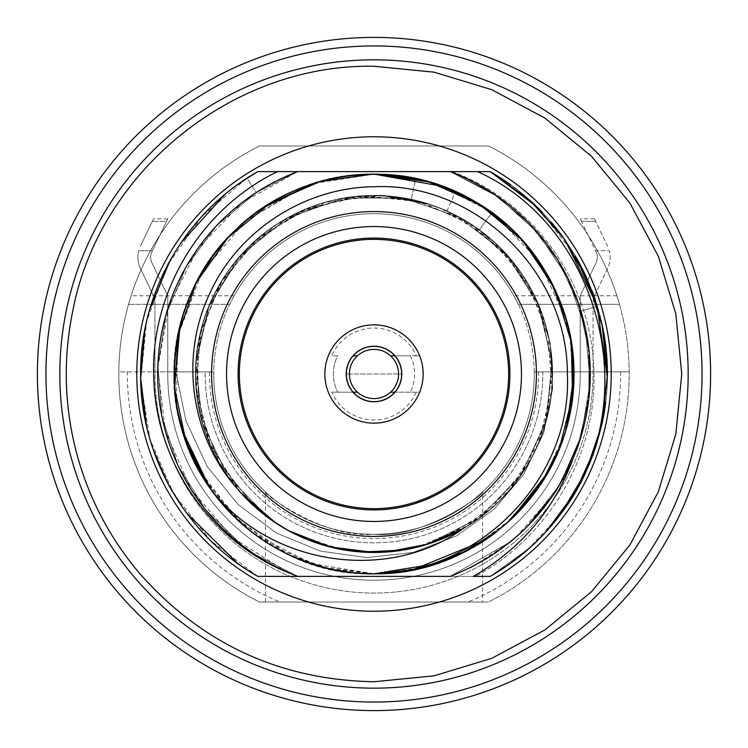<?xml version="1.0" encoding="UTF-8"?>
<svg xmlns="http://www.w3.org/2000/svg" width="748" height="748" viewBox="0 0 748 748"><rect width="100%" height="100%" fill="white"/><g stroke="black" fill="none" stroke-linecap="round" stroke-linejoin="round"><path stroke-width="0.56" stroke-dasharray="3.74 2.81" d="M374 702.054A328.054 328.054 0 0 1 45.946 374A328.054 328.054 0 0 1 374 45.946A328.054 328.054 0 0 1 702.054 374A328.054 328.054 0 0 1 374 702.054M616.894 295.778L513.904 295.778A160.287 160.287 0 0 0 213.713 374A160.287 160.287 0 0 0 374 534.287A160.287 160.287 0 0 1 213.732 371.859A160.287 160.287 0 0 0 374 534.287A160.287 160.287 0 0 0 534.268 371.859L629.162 371.859L534.268 371.859A160.287 160.287 0 0 0 518.355 304.333L619.475 304.333L616.894 295.778A255.171 255.171 0 0 0 488.519 145.963L259.481 145.963A255.171 255.171 0 0 0 259.481 602.037L488.519 602.037A255.171 255.171 0 0 0 488.519 145.963L259.481 145.963A255.171 255.171 0 0 0 131.106 295.778L128.525 304.333A255.171 255.171 0 0 0 118.838 371.859L205.176 371.859A168.833 168.833 0 0 0 374 542.833A168.833 168.833 0 0 0 542.824 371.859L534.268 371.859A160.287 160.287 0 0 1 374 534.287C427.239 539.074 489.36 489.557 482.563 491.922C489.36 489.557 427.239 539.074 374 534.287C320.761 539.074 258.64 489.557 265.437 491.922C258.64 489.557 320.761 539.074 374 534.287A160.287 160.287 0 0 0 534.287 374A160.287 160.287 0 0 0 234.096 295.778L131.106 295.778M374 710.6A336.6 336.6 0 0 1 37.4 374A336.6 336.6 0 0 1 374 37.4A336.6 336.6 0 0 1 710.6 374A336.6 336.6 0 0 1 374 710.6M59.84 374A314.16 314.16 0 0 0 374 688.16A314.16 314.16 0 0 0 688.16 374A314.16 314.16 0 0 0 374 59.84A314.16 314.16 0 0 0 59.84 374M136.781 374A237.219 237.219 0 0 1 374 136.781A237.219 237.219 0 0 1 611.219 374A237.219 237.219 0 0 1 374 611.219A237.219 237.219 0 0 1 136.781 374A237.219 237.219 0 0 0 374 611.219A237.219 237.219 0 0 0 611.219 374A237.219 237.219 0 0 0 374 136.781A237.219 237.219 0 0 0 136.781 374A237.219 237.219 0 0 0 374 611.219A237.219 237.219 0 0 0 611.219 374A237.219 237.219 0 0 0 374 136.781A237.219 237.219 0 0 0 136.781 374M473.381 576.39L490.202 576.39A233.376 233.376 0 0 0 560.691 514.044L528.621 548.808L490.202 576.39L257.798 576.39C186.308 536.204 139.876 456.009 140.624 374C139.876 291.991 186.308 211.796 257.798 171.61L297.741 171.61C216.471 201.053 158.389 283.23 157.763 369.662C154.911 456.046 209.683 540.505 289.663 573.155M562.608 511.445A233.376 233.376 0 0 0 575.969 490.931M595.904 446.276A233.376 233.376 0 0 0 602.252 422.639M605.73 401.676A233.376 233.376 0 0 0 607.348 377.618M602.252 325.371A233.376 233.376 0 0 0 595.904 301.725L602.177 325.025M591.733 290.009A233.376 233.376 0 0 0 587.115 278.882M575.969 257.069A233.376 233.376 0 0 0 562.608 236.555M551.061 221.969A233.376 233.376 0 0 0 542.104 212.123M529.827 200.268A233.376 233.376 0 0 0 510.772 184.906M286.746 571.893L232.852 537.868L191.217 489.622L165.458 431.334L157.8 368.063L168.917 305.315L197.846 248.523L242.062 202.624L297.741 171.61L257.798 171.61L490.202 171.61L538.223 208.178L575.249 255.835M237.228 563.094A233.376 233.376 0 0 1 218.173 547.732M202.11 531.856A233.376 233.376 0 0 1 186.897 513.493M185.392 511.445A233.376 233.376 0 0 1 172.031 490.931M162.475 472.586A233.376 233.376 0 0 1 153.518 450.492M152.096 446.276A233.376 233.376 0 0 1 145.748 422.639M145.748 325.371A233.376 233.376 0 0 1 160.885 278.882M166.009 268.149A233.376 233.376 0 0 1 167.43 265.409M172.031 257.069A233.376 233.376 0 0 1 185.392 236.555M218.173 200.268A233.376 233.376 0 0 1 237.228 184.906M607.357 376.618L602.14 423.162M595.95 446.117L587.096 469.146M576.082 490.735L562.374 511.763M510.482 563.309L490.202 576.39L528.986 548.48L490.202 576.39L450.259 576.39L510.678 541.617L450.259 576.39L470.539 567.536M510.772 563.094L490.202 576.39L510.772 563.094L490.202 576.39L450.259 576.39L470.464 567.573M452.091 171.61C530.8 200.38 588.685 278.106 593.454 362.864C599.99 447.454 553.585 534.091 475.513 576.39C553.585 534.091 599.99 447.454 593.454 362.864C588.685 278.106 530.8 200.38 452.091 171.61L490.202 171.61C561.701 211.796 608.133 292.01 607.376 374.019C608.115 456.046 561.655 536.232 490.202 576.39L450.259 576.39L490.202 576.39L450.259 576.39L470.324 567.639M297.741 576.39L257.798 576.39L297.741 576.39L257.798 576.39L297.741 576.39L253.712 553.744L297.741 576.39C211.282 545.283 151.816 454.288 158.024 362.63C161.437 278.677 218.781 200.296 297.741 171.61C218.781 200.296 161.437 278.677 158.024 362.63C151.816 454.288 211.282 545.283 297.741 576.39C211.282 545.283 151.816 454.288 158.024 362.63C161.437 278.677 218.781 200.296 297.741 171.61C218.781 200.296 161.437 278.677 158.024 362.63C151.816 454.288 211.282 545.283 297.741 576.39C211.282 545.283 151.816 454.288 158.024 362.63C161.437 278.677 218.781 200.296 297.741 171.61C218.781 200.296 161.437 278.677 158.024 362.63C151.816 454.288 211.282 545.283 297.741 576.39C211.282 545.283 151.816 454.288 158.024 362.63C161.437 278.677 218.781 200.296 297.741 171.61C218.781 200.296 161.437 278.677 158.024 362.63C151.816 454.288 211.282 545.283 297.741 576.39C211.282 545.283 151.816 454.288 158.024 362.63C161.437 278.677 218.781 200.296 297.741 171.61L277.536 171.61L297.741 171.61C218.781 200.296 161.437 278.677 158.024 362.63C151.816 454.288 211.282 545.283 297.741 576.39L257.798 576.39L237.817 563.525M181.184 426.463A199.819 199.819 0 0 1 176.64 405.285L174.424 383.855A199.819 199.819 0 0 1 174.415 364.239C164.887 469.847 262.613 578.335 374 573.819A199.819 199.819 0 0 1 211.263 489.949L220.81 502.301M197.033 466.799A199.819 199.819 0 0 1 188.01 447.052M395.608 572.65A199.819 199.819 0 0 0 417.15 569.106M437.804 563.366A199.819 199.819 0 0 0 458.075 555.278M458.272 555.184A199.819 199.819 0 0 0 477.448 544.965M494.933 533.072A199.819 199.819 0 0 0 511.931 518.588M539.392 486.135A199.819 199.819 0 0 0 551.014 466.705M551.304 466.154A199.819 199.819 0 0 0 566.535 427.463M566.685 426.921A199.819 199.819 0 0 0 571.397 405.033M571.519 404.229A199.819 199.819 0 0 0 573.529 363.182M571.762 345.37A199.819 199.819 0 0 0 569.116 330.906M566.535 320.546A199.819 199.819 0 0 0 559.317 299.256M558.513 297.302A199.819 199.819 0 0 0 539.392 261.865M538.869 261.089A199.819 199.819 0 0 0 525.666 243.895M511.417 228.925A199.819 199.819 0 0 0 494.073 214.274M255.554 507.481L218.846 462.161L198.706 407.436L197.285 349.138L214.741 293.487L249.206 246.447L296.993 213.021L353 196.789L411.26 199.482C478.215 212.974 534.1 268.373 548.181 335.207C565.647 408.502 530.285 490.146 464.91 527.564C406.519 563.029 327.895 560.177 272.235 520.589C209.721 478.552 180.362 394.551 203.073 322.725C221.96 257.069 281.687 205.868 349.456 197.248C423.91 185.785 502.432 227.626 534.427 295.843C565.039 356.899 555.839 435.037 511.856 487.313C469.108 540.57 394.215 564.74 328.391 546.526C255.274 528.35 199.015 459.412 195.836 384.154C191.17 316.002 229.842 247.476 290.589 216.247C356.665 180.044 444.751 192.591 498.103 245.774C547.732 292.711 565.75 369.297 542.263 433.447C518.214 504.835 444.957 555.334 369.68 552.398C301.379 551.528 236.209 507.434 210.001 444.349C179.286 375.571 198.912 288.784 256.255 239.912C307.054 194.256 384.855 182.503 446.883 211.114C509.547 238.285 552.632 304.137 552.445 372.429C554.221 447.753 502.591 520.225 430.839 543.16C366.333 565.656 290.037 546.451 243.867 496.111C191.507 441.937 180.343 353.664 217.546 288.158C249.72 227.906 318.826 190.301 386.903 196.013C462.105 200.352 530.164 257.677 547.209 331.065C564.403 397.16 539.084 471.661 485.162 513.596C432.232 556.755 353.935 564.759 293.375 533.202C225.662 500.15 185.037 420.993 197.65 346.726C207.308 279.098 259.444 220.164 325.361 202.306C397.543 180.698 481.076 211.357 522.141 274.507C560.878 330.784 562.505 409.437 526.143 467.266C487.724 532.071 405.528 566.161 332.523 547.564C265.914 532.445 211.385 475.728 198.931 408.558C183.251 334.88 220.557 254.096 286.849 218.276C346.053 184.242 424.602 188.992 479.29 229.917L491.894 212.666A199.819 199.819 0 0 0 491.894 212.656C456.673 187.346 417.375 174.518 374 174.181C476.841 171.741 570.397 260.36 573.529 363.182C582.608 473.606 484.76 576.914 374 573.819C271.159 576.259 177.603 487.64 174.471 384.818C165.392 274.394 263.24 171.086 374 174.181C271.169 171.741 177.603 260.36 174.471 363.182C165.392 473.606 263.24 576.914 374 573.819C454.569 574.885 532.146 521.749 560.299 446.266C593.529 364.613 563.908 263.492 491.894 212.666L493.83 214.096M483.591 206.916A199.819 199.819 0 0 0 464.396 195.789M457.907 192.647A199.819 199.819 0 0 0 436.654 184.251M257.798 576.39L210.403 540.43L173.639 493.661L149.89 439.123L140.708 380.349L146.683 321.163L167.43 265.409L201.595 216.705L246.971 178.23L256.274 192.573L297.648 171.61L256.274 192.573L246.971 178.23L257.798 171.61C186.308 211.796 139.876 292.001 140.624 374C139.876 456.009 186.308 536.204 257.798 576.39C186.308 536.204 139.876 456.009 140.624 374C139.876 292.001 186.308 211.796 257.798 171.61C186.308 211.796 139.876 292.001 140.624 374C139.876 456.009 186.308 536.204 257.798 576.39C186.308 536.204 139.876 456.009 140.624 374C139.876 292.001 186.308 211.796 257.798 171.61L277.536 171.61M518.336 535.072L526.62 527.246L559.766 484.76L581.374 435.411L590.125 382.256L585.46 328.587L567.676 277.732L537.877 232.862L497.916 196.733L450.259 171.61L477.617 171.61M256.274 192.573L216.677 225.587L186.018 267.045L166.037 314.59L157.884 365.501L162.017 416.907L178.202 465.864L205.513 509.603L242.389 545.629L205.513 509.603L178.202 465.864L162.017 416.907L157.884 365.501L166.037 314.59L186.018 267.045L216.677 225.587L256.274 192.573M186.439 512.876L167.571 482.862M153.312 449.913L146.514 426.108M144.766 330.214L149.731 309.429M170.03 260.594L180.894 242.95M225.092 194.302L241.754 181.708M536.279 206.28L564.88 239.725L536.288 206.289M602.149 423.097L607.357 377.263L602.149 423.097L595.286 448.146M585.104 473.503L595.305 448.089L585.095 473.521M588.779 282.707L597.306 306.203C629.825 406.865 582.851 525.339 490.202 576.39C561.692 536.204 608.124 456.009 607.376 374C608.124 292.001 561.692 211.796 490.202 171.61C561.692 211.796 608.124 292.001 607.376 374C608.124 456.009 561.692 536.204 490.202 576.39C517.934 560.392 541.421 539.607 560.691 514.044L548.77 528.658M547.171 530.444L529.827 547.732M510.323 541.907L526.059 527.798M553.67 494.391L526.629 527.237L553.67 494.391L526.629 527.237L553.67 494.391L526.629 527.237L559.766 484.76L581.374 435.411L590.125 382.256L585.46 328.587L567.676 277.732L537.877 232.862L497.916 196.733L450.259 171.61L497.916 196.733L537.877 232.862L567.676 277.732L585.46 328.587L590.125 382.256L581.374 435.411L559.766 484.76L526.629 527.237L559.766 484.76L581.374 435.411L590.125 382.256L585.46 328.587L567.676 277.732L537.877 232.862L497.916 196.733L450.259 171.61L492.829 193.293L529.612 223.792L558.793 261.622L578.952 304.941L589.115 351.616L588.779 399.395L577.97 445.92L557.204 488.949L577.97 445.92L588.779 399.395L589.115 351.616L578.952 304.941L558.793 261.622L529.612 223.792L492.829 193.293L450.259 171.61L492.829 193.293L529.612 223.792L558.793 261.622L578.952 304.941L589.115 351.616L588.779 399.395L577.97 445.92L557.204 488.949L577.97 445.92L588.779 399.395L589.115 351.616L578.952 304.941L558.793 261.622L529.612 223.792L492.829 193.293L450.259 171.61L492.829 193.293L529.612 223.792L558.793 261.622L578.952 304.941L589.115 351.616L588.779 399.395L577.97 445.92L557.204 488.949M564.497 239.192L578.251 261.099M490.202 171.61C561.692 211.796 608.124 292.001 607.376 374C608.124 456.009 561.692 536.204 490.202 576.39C561.692 536.204 608.124 456.009 607.376 374C608.124 292.001 561.692 211.796 490.202 171.61C543.011 202.858 578.718 247.719 597.306 306.203L580.953 311.168L589.302 353.43L589.106 396.524L580.373 438.721L563.45 478.337L580.373 438.721L589.106 396.524L589.302 353.43L580.953 311.168L597.306 306.203L602.71 327.568M546.442 531.248L529.285 548.219M516.223 536.942L554.212 493.577L516.223 536.942M472.465 566.563L509.472 542.599M487.359 558.195L510.575 541.702M511.052 541.309L525.816 528.041M526.891 526.975L534.072 519.439M534.353 519.131L553.286 494.961M563.319 478.58L581.233 435.906L589.658 390.409L588.209 344.145L576.951 299.256L556.409 257.789L527.508 221.642L491.576 192.47L450.259 171.61C515.447 197.883 559.008 244.4 580.953 311.168C559.008 244.4 515.447 197.883 450.259 171.61M489.398 556.914L507.35 544.273M538.878 513.979L552.146 496.644M563.618 478.028L573.155 458.337M437.627 184.578L455.607 191.6C536.41 226.177 586.469 318.442 571.397 405.033C558.457 499.711 469.548 575.736 374 573.819C479.038 576.437 573.875 483.844 573.763 378.769C578.887 273.833 488.575 176.809 383.537 174.406C278.742 166.776 179.595 254.759 174.686 359.704C164.569 464.293 250.15 565.497 354.954 572.912L352.289 572.641M330.85 569.106L309.906 563.263M303.763 561.075L290.907 555.727M289.738 555.184L236.209 518.719L197.173 467.07M188.066 447.201L181.119 426.229M174.377 365.08L185.925 420.797L207.43 466.874L238.191 504.61L276.638 533.165L320.378 551.108L366.791 557.606L413.055 552.417L456.327 535.979L493.96 509.397L523.665 474.41L543.618 433.242L552.641 388.502L550.173 343.005L536.428 299.639L512.287 261.127L479.29 229.917L512.287 261.127L536.428 299.639L550.173 343.005L552.641 388.502L543.618 433.242L523.665 474.41L493.96 509.397L456.327 535.979L413.055 552.417L366.791 557.606L320.378 551.108L276.638 533.165L238.191 504.61L207.43 466.874L185.925 420.797L174.415 364.239M553.09 285.371L569.611 333.169L573.594 383.593L564.787 433.401L543.759 479.403L511.856 518.654L471.128 548.63L424.172 567.423L374 573.819L322.051 566.956L273.684 546.816L232.198 514.792L200.473 473.082M196.415 465.611L187.617 446.051M183.466 434.205L178.725 416.384M189.319 450.315L177.837 412.045M176.173 402.134L174.181 375.879M174.536 361.967L176.958 340.779M178.024 334.982L180.511 324.099M182.129 318.199L189.665 296.863M198.323 278.78L209.281 260.884L226.448 239.248M218.388 248.645L219.641 247.102M224.802 241.071L240.435 225.372M245.84 220.688L301.173 187.916M314.132 183.353L374 174.181C271.169 171.741 177.603 260.36 174.471 363.182C165.392 473.606 263.24 576.914 374 573.819C476.841 576.259 570.397 487.64 573.529 384.818C582.608 274.394 484.76 171.086 374 174.181C271.159 171.741 177.603 260.36 174.471 363.182C165.392 473.606 263.24 576.914 374 573.819C461.881 575.259 545.255 511.482 566.862 426.285C593.706 334.58 543.6 228.869 455.607 191.6C429.633 180.053 402.424 174.247 374 174.181C271.159 171.741 177.603 260.36 174.471 363.182C165.392 473.606 263.24 576.914 374 573.819C476.831 576.259 570.397 487.64 573.529 384.818C582.608 274.394 484.76 171.086 374 174.181C271.159 171.741 177.603 260.36 174.471 363.182C165.392 473.606 263.24 576.914 374 573.819L310.196 563.366L253.067 533.072L270.982 545.217M310.196 563.366L331.046 569.153L310.196 563.366L331.046 569.153L299.583 559.448M278.817 549.696L290.093 555.353L271.683 545.638M219.136 500.272L211.263 489.949L236.583 519.075L221.698 503.357M203.119 477.579L202.699 476.878M193.087 458.842L192.741 458.103M192.227 456.991L178.884 417.132M176.491 404.331L177.744 336.394L201.689 272.814L245.55 220.931L304.258 186.738M313.524 183.55L330.261 179.024M350.784 175.528L371.728 174.191L350.859 175.518M374.449 174.181L432.082 182.802L484.732 207.663M375.431 174.181L376.001 174.191M393.083 175.088L376.627 174.191L412.55 177.931M420.413 568.358L374 573.819C477.074 576.278 570.771 487.238 573.566 384.163C580.308 289.102 509.313 196.621 415.72 178.585L417.253 178.912M417.375 178.94L435.588 183.905L421.068 179.801M437.477 184.532L489.454 210.908M397.73 175.593L417.029 178.866M240.604 492.539L210.553 445.63L196.434 391.737L199.613 336.123L219.79 284.203L254.993 241.024L301.799 210.805L355.637 196.5L411.26 199.482C478.215 212.974 534.1 268.373 548.181 335.207C565.647 408.502 530.285 490.146 464.91 527.564C406.519 563.029 327.895 560.177 272.235 520.589C209.721 478.552 180.362 394.551 203.073 322.725C221.96 257.069 281.687 205.868 349.456 197.248C423.91 185.785 502.432 227.626 534.427 295.843C565.039 356.899 555.839 435.037 511.856 487.313C469.108 540.57 394.215 564.74 328.391 546.526C255.274 528.35 199.015 459.412 195.836 384.154C191.17 316.002 229.842 247.476 290.589 216.247C356.665 180.044 444.751 192.591 498.103 245.774C547.732 292.711 565.75 369.297 542.263 433.447C518.214 504.835 444.957 555.334 369.68 552.398C301.379 551.528 236.209 507.434 210.001 444.349C179.286 375.571 198.912 288.784 256.255 239.912C307.054 194.256 384.855 182.503 446.883 211.114L493.044 241.062L527.892 283.66L548.106 334.842L551.753 389.755L538.504 443.171L509.603 490.005L467.809 525.807L417.094 547.171M401.237 550.36L357.666 551.706M338.769 548.939L292.421 532.716M280.837 526.199L258.621 510.136M253.179 505.33L219.473 463.255L199.875 413.046L196.154 359.264L208.673 306.839L236.265 260.538L276.433 224.587L325.502 202.269L378.993 195.621M384.855 195.883L385.332 195.911M427.576 203.783L443.742 209.739M446.883 211.114L455.607 191.6L446.883 211.114C509.547 238.285 552.632 304.137 552.445 372.429C554.221 447.753 502.591 520.225 430.839 543.16C366.333 565.656 290.037 546.451 243.867 496.111C191.507 441.937 180.343 353.664 217.546 288.158C249.72 227.906 318.826 190.301 386.903 196.013C462.105 200.352 530.164 257.677 547.209 331.065C564.403 397.16 539.084 471.661 485.162 513.596C432.232 556.755 353.935 564.759 293.375 533.202C225.662 500.15 185.037 420.993 197.65 346.726C207.308 279.098 259.444 220.164 325.361 202.306C397.543 180.698 481.076 211.357 522.141 274.507C560.878 330.784 562.505 409.437 526.143 467.266C487.724 532.071 405.528 566.161 332.523 547.564C265.914 532.445 211.385 475.728 198.931 408.558C183.251 334.88 220.557 254.096 286.849 218.276C346.053 184.242 424.602 188.992 479.29 229.917L491.894 212.666M442.853 186.411L456.336 191.927M487.079 209.253L527.957 246.616M537.896 259.687L547.938 275.638M552.585 284.362L570.883 339.844M573.202 358.208L573.819 374.683M566.919 426.07L560.542 445.63M559.41 448.51L539.729 485.639M506.443 523.628L468.052 550.304M209.562 487.528L219.884 501.188L209.552 487.518M182.297 430.39L177.528 410.437M174.181 373.925L176.369 403.546L174.574 386.557M179.969 326.231L182.587 316.647M188.337 300.126L196.659 281.912M207.159 264.025L219.529 247.242M228.355 237.191L236.677 228.832M252.216 215.583L269.289 203.802M313.244 183.634L330.354 179.006M419.123 179.342L436.009 184.045M456.729 192.105L476.588 202.521M510.51 228.075L525.479 243.68M539.149 261.501L550.734 280.752M566.255 319.527L571.135 341.359M573.566 363.939L573.8 377.029M566.563 427.37L559.392 448.566M551.93 464.938L549.415 469.688M548.92 470.614L547.985 472.287M511.09 519.374L489.444 537.101M411.793 570.219L374 573.819L330.719 569.078L289.485 555.072L252.263 532.464L220.828 502.329M245.578 527.088L205.391 481.245M175.275 353.037L178.791 331.308M184.494 310.626L188.169 300.537M188.3 300.219L192.61 290.168M196.612 282.005L183.316 314.254M252.263 215.546L269.383 203.755M313.319 183.615L330.401 178.987M511.155 228.682L526.573 244.97M559.336 448.697L548.808 470.81M532.885 495.185L503.778 525.938L468.846 549.874M409.633 570.621L374 573.819C476.831 576.259 570.397 487.64 573.529 384.818C582.608 274.394 484.76 171.086 374 174.181C271.169 171.741 177.603 260.36 174.471 363.182C165.392 473.606 263.24 576.914 374 573.819C476.831 576.259 570.397 487.64 573.529 384.818C582.608 274.394 484.76 171.086 374 174.181C271.159 171.741 177.603 260.36 174.471 363.182C165.392 473.606 263.24 576.914 374 573.819L416.748 569.2L457.533 555.53M186.467 443.003L182.521 431.129M182.418 430.783L182.073 429.623M179.445 419.563L176.509 404.462M176.463 404.144L176.014 400.993M174.705 388.464L174.2 376.889M174.658 360.115L177.145 339.676M182.418 317.208L188.15 300.584M191.292 293.085L198.379 278.677M240.052 225.718L249.654 217.584M261.435 208.898L315.095 183.054L374 174.181L415.72 178.585L411.26 199.482L415.72 178.585M285.39 553.099L277.817 549.154M417.721 179.015L436.729 184.279M511.239 228.757L525.311 243.493M566.301 319.695L570.855 339.686M567.003 425.771L560.682 445.266M512.913 517.635L496.878 531.576M270.982 545.227L253.067 533.081M209.328 487.191L189.637 451.072L177.772 411.709M176.472 404.182L174.565 386.482M174.368 365.314L178.435 332.991M182.278 317.685L182.746 316.124M207.187 263.997L219.575 247.186M252.151 215.63L263.034 207.813M312.851 183.765L330.307 179.015M395.262 175.312L415.411 178.52M268.794 518.14L227.27 475.56L202.044 421.704L195.92 362.546L209.571 304.67L241.482 254.479L288.12 217.575L344.286 198.042L403.761 198.052L459.927 217.593L506.546 254.516L538.448 304.698L552.089 362.584L545.947 421.741L520.711 475.588L479.178 518.158L425.958 544.722L385.921 552.052M365.566 552.248L345.305 550.126M325.427 545.713L287.812 530.257M270.58 519.43L228.523 477.346L202.633 423.779L195.789 364.678L208.757 306.615L240.099 256.04L286.316 218.575L342.285 198.388L401.769 197.724L458.178 216.649L505.218 253.058L537.681 302.921L551.949 360.676L546.442 419.909L521.767 474.045L480.674 517.064L427.716 544.179M386.51 552.015L374 552.454M288.335 530.547L275.769 522.983M240.734 492.68L210.085 444.546L196.2 389.203L200.492 332.299L222.521 279.668L260.042 236.677L309.214 207.729L365.005 195.78L421.722 202.044L473.559 225.905L515.213 264.895L542.431 315.048L552.426 371.232L544.179 427.688L518.532 478.664L478.112 518.934L427.043 544.385M407.286 549.322L366.735 552.305M346.474 550.313L307.269 539.504M288.85 530.828L271.533 520.103M374 536.419A162.419 162.419 0 0 0 536.419 374A162.419 162.419 0 0 0 374 211.581A162.419 162.419 0 0 0 211.581 374A162.419 162.419 0 0 0 374 536.419M237.294 488.706L208.589 440.965L196.004 386.697L200.754 331.196L222.399 279.864L258.808 237.705L306.446 208.832L360.676 196.051L416.197 200.604L467.603 222.062L509.884 258.331L538.934 305.867L551.902 360.04L547.536 415.579L526.265 467.061L490.146 509.481L442.713 538.691M423.546 545.432L403.724 549.958M363.191 552.127L342.995 549.733M323.211 545.068L285.858 529.163M386.043 552.043L345.492 550.163L306.418 539.158M288.074 530.407L270.841 519.608M374 346.221A27.779 27.779 0 0 0 346.221 374A27.779 27.779 0 0 0 374 401.779A27.779 27.779 0 0 0 401.779 374A27.779 27.779 0 0 0 374 346.221M390.559 355.833L410.315 355.833A40.607 40.607 0 0 1 410.315 392.167A40.607 40.607 0 0 0 410.315 355.833L419.675 355.833A49.153 49.153 0 0 0 374 324.847A49.153 49.153 0 0 1 423.153 374A49.153 49.153 0 0 1 328.325 392.167A49.153 49.153 0 0 1 374 324.847A49.153 49.153 0 0 0 324.847 374A49.153 49.153 0 0 0 419.675 392.167L395.019 392.167L419.675 392.167A49.153 49.153 0 0 0 419.675 355.833L416.206 355.833A45.946 45.946 0 0 0 331.794 355.833L337.685 355.833A40.607 40.607 0 0 0 337.685 392.167A40.607 40.607 0 0 1 337.685 355.833L331.794 355.833M416.206 355.833L395.019 355.833M416.206 392.167A45.946 45.946 0 0 1 331.794 392.167L357.441 392.167M331.794 392.167L352.981 392.167M398.581 374A24.581 24.581 0 0 0 374 349.419A24.581 24.581 0 0 0 349.419 374A24.581 24.581 0 0 0 374 398.581A24.581 24.581 0 0 0 398.581 374M494.381 214.508L538.822 261.033L566.18 319.265M568.433 327.895L572.884 354.683M573.323 359.882L573.557 384.22M571.229 406.099L569.265 416.43M566.834 426.369L559.859 447.388M550.603 467.481L526.788 502.787M511.623 518.878L494.288 533.567M473.559 547.255L469.043 549.771M457.926 555.343L437.197 563.562M482.563 602.037L265.437 602.037L482.563 602.037L482.563 491.922M620.616 371.859A246.625 246.625 0 0 1 467.939 602.037L488.519 602.037A255.171 255.171 0 0 0 619.475 304.333L518.355 304.333L513.904 295.778M467.939 602.037L280.061 602.037A246.625 246.625 0 0 1 127.384 371.859L118.838 371.859A255.171 255.171 0 0 0 259.481 602.037L280.061 602.037M265.437 602.037L265.437 491.922M234.096 295.778L229.645 304.333L128.525 304.333L229.645 304.333A160.287 160.287 0 0 0 374 534.287A160.287 160.287 0 0 0 534.268 371.859L580.233 371.859L580.233 374L580.233 295.778L596.062 262.866A12.819 12.819 0 0 0 596.062 251.758L581.439 221.352C579.794 217.93 579.794 217.93 581.439 221.352C579.794 217.93 579.794 217.93 581.439 221.352L595.595 250.776L609.311 250.776A25.647 25.647 0 0 1 607.619 268.429L595.165 294.31A21.374 21.374 0 0 0 593.061 303.576L593.052 371.859L593.061 303.576A21.374 21.374 0 0 1 595.165 294.31L607.619 268.429A25.647 25.647 0 0 0 609.311 250.776L595.595 250.776L596.062 251.758A12.819 12.819 0 0 1 596.062 262.866L580.233 295.778L580.233 371.859L593.061 371.859L542.824 371.859A168.833 168.833 0 0 1 374 542.833A168.833 168.833 0 0 1 205.176 371.859L154.958 371.859A219.061 219.061 0 0 0 374 593.061A219.061 219.061 0 0 0 593.042 371.859A219.061 219.061 0 0 1 374 593.061A219.061 219.061 0 0 1 154.958 371.859L167.767 371.859L167.767 295.778L151.938 262.866A12.819 12.819 0 0 1 151.938 251.758L152.405 250.776L138.689 250.776A25.647 25.647 0 0 0 140.381 268.429L152.835 294.31A21.374 21.374 0 0 1 154.939 303.576A21.374 21.374 0 0 0 152.835 294.31L140.381 268.429A25.647 25.647 0 0 1 138.689 250.776L152.405 250.776L151.938 251.758A12.819 12.819 0 0 0 151.938 262.866L167.767 295.778L167.767 374L167.767 371.859L213.732 371.859L127.384 371.859M154.939 303.576L154.939 371.859L154.939 303.576M580.233 374A206.233 206.233 0 0 1 374 580.233A206.233 206.233 0 0 1 167.767 374A206.233 206.233 0 0 0 374 580.233A206.233 206.233 0 0 0 580.233 374M140.381 246.195L152.33 221.352C153.976 217.93 153.976 217.93 152.33 221.352C153.976 217.93 153.976 217.93 152.33 221.352L140.381 246.195M166.561 221.352L152.405 250.776L166.561 221.352C168.207 217.93 168.207 217.93 166.561 221.352C168.207 217.93 168.207 217.93 166.561 221.352L152.33 221.352L166.561 221.352M607.619 246.195L595.67 221.352C594.024 217.93 594.024 217.93 595.67 221.352C594.024 217.93 594.024 217.93 595.67 221.352L581.439 221.352L595.67 221.352L607.619 246.195M538.541 371.859A164.56 164.56 0 0 1 374 538.56A164.56 164.56 0 0 1 209.459 371.859M401.358 374A27.358 27.358 0 0 1 374 401.358A27.358 27.358 0 0 1 346.642 374A27.358 27.358 0 0 1 374 346.642A27.358 27.358 0 0 1 401.358 374A27.358 27.358 0 0 1 374 401.358A27.358 27.358 0 0 1 346.642 374A27.358 27.358 0 0 1 374 346.642A27.358 27.358 0 0 1 401.358 374L346.642 374L401.358 374M167.767 218.846L153.536 218.846M594.464 218.846L580.233 218.846"/><path stroke-width="1.12" d="M374 37.4A336.6 336.6 0 0 1 710.6 374A336.6 336.6 0 0 1 374 710.6A336.6 336.6 0 0 1 37.4 374A336.6 336.6 0 0 1 374 37.4M374 702.054A328.054 328.054 0 0 1 45.946 374A328.054 328.054 0 0 1 374 45.946A328.054 328.054 0 0 1 702.054 374A328.054 328.054 0 0 1 374 702.054M59.84 374A314.16 314.16 0 0 0 374 688.16A314.16 314.16 0 0 0 688.16 374A314.16 314.16 0 0 0 374 59.84A314.16 314.16 0 0 0 59.84 374M611.219 374A237.219 237.219 0 0 0 374 136.781A237.219 237.219 0 0 0 136.781 374A237.219 237.219 0 0 0 374 611.219A237.219 237.219 0 0 0 611.219 374M562.374 511.763L560.691 514.044A233.376 233.376 0 0 0 562.608 511.445M575.969 490.931A233.376 233.376 0 0 0 595.904 446.276M602.252 422.639A233.376 233.376 0 0 0 605.73 401.676M607.348 377.618A233.376 233.376 0 0 0 602.252 325.371M575.249 255.835L595.904 301.734A233.376 233.376 0 0 0 591.733 290.009M587.115 278.882A233.376 233.376 0 0 0 575.969 257.069M562.608 236.555A233.376 233.376 0 0 0 551.061 221.969M542.104 212.123A233.376 233.376 0 0 0 529.827 200.268M510.772 184.906A233.376 233.376 0 0 0 490.202 171.61L452.091 171.61M237.228 563.094A233.376 233.376 0 0 0 257.798 576.39L297.741 576.39L257.798 576.39L297.741 576.39L289.663 573.155A216.275 216.275 0 0 1 297.741 171.61L257.798 171.61A233.376 233.376 0 0 0 237.228 184.906M536.279 206.28L490.202 171.61L450.259 171.61L477.617 171.61C601.944 227.813 646.094 404.079 560.691 514.044A233.376 233.376 0 0 1 490.202 576.39L473.381 576.39C521.393 548.424 554.651 509.07 573.155 458.337A216.275 216.275 0 0 0 450.259 171.61L297.741 171.61M218.173 547.732A233.376 233.376 0 0 1 202.11 531.856M186.897 513.493A233.376 233.376 0 0 1 185.392 511.445M172.031 490.931A233.376 233.376 0 0 1 162.475 472.586M153.518 450.492A233.376 233.376 0 0 1 152.096 446.276M145.748 422.639A233.376 233.376 0 0 1 145.748 325.371M160.885 278.882A233.376 233.376 0 0 1 166.009 268.149M167.43 265.409A233.376 233.376 0 0 1 172.031 257.069M185.392 236.555A233.376 233.376 0 0 1 218.173 200.268M602.177 325.025L607.357 376.618M602.14 423.162L595.95 446.117M587.096 469.146L576.082 490.735M289.663 573.155C211.778 542.721 155.799 463.143 153.789 378.31C149.806 293.599 200.062 208.916 277.536 171.61L257.798 171.61C186.308 211.796 139.876 292.001 140.624 374C139.876 456.009 186.308 536.204 257.798 576.39L450.259 576.39C507.35 553.819 548.321 514.474 573.155 458.337M437.197 563.562L374 573.819C461.853 575.259 545.208 511.51 566.844 426.36C591.247 341.948 551.575 244.811 475.064 201.614C400.012 155.949 295.853 168.777 234.124 231.3C164.569 296.797 154.275 413.27 211.263 489.949A199.819 199.819 0 0 1 197.033 466.799M188.01 447.052A199.819 199.819 0 0 1 181.184 426.463M181.119 426.229L176.64 405.266A199.819 199.819 0 0 1 174.424 383.883L174.377 365.08M174.415 364.239A199.819 199.819 0 0 1 374 174.181L428.8 181.839L479.403 204.232L521.917 239.65L553.09 285.371M288.335 530.547L329.793 546.891L374 552.454A178.454 178.454 0 0 1 237.294 488.706C191.675 437.889 179.539 359.433 208.533 296.152C236.069 232.282 303.164 187.439 374 186.738C474.26 181.979 567.685 270.804 567.349 373.701C573.136 484.293 467.939 584.768 354.954 572.912L374 573.819A199.819 199.819 0 0 0 395.608 572.65M417.15 569.106A199.819 199.819 0 0 0 437.804 563.366M477.448 544.965A199.819 199.819 0 0 0 494.933 533.072M511.931 518.588A199.819 199.819 0 0 0 539.392 486.135M551.014 466.705A199.819 199.819 0 0 0 551.304 466.154M566.535 427.463A199.819 199.819 0 0 0 566.685 426.921M571.397 405.033A199.819 199.819 0 0 0 571.519 404.229M573.529 363.182A199.819 199.819 0 0 0 571.762 345.37M569.116 330.906A199.819 199.819 0 0 0 566.535 320.546M559.317 299.256A199.819 199.819 0 0 0 558.513 297.302M539.392 261.865A199.819 199.819 0 0 0 538.869 261.089M525.666 243.895A199.819 199.819 0 0 0 511.417 228.925M494.073 214.274A199.819 199.819 0 0 0 483.591 206.916M464.396 195.789A199.819 199.819 0 0 0 457.907 192.647M436.654 184.251A199.819 199.819 0 0 0 374 174.181L374.271 174.181M286.746 571.893L297.741 576.39M277.536 171.61L257.798 171.61L277.536 171.61M257.798 576.39C186.308 536.204 139.876 456.009 140.624 374C139.876 292.001 186.308 211.796 257.798 171.61C186.308 211.796 139.876 292.001 140.624 374C139.876 456.009 186.308 536.204 257.798 576.39C186.308 536.204 139.876 456.009 140.624 374C139.876 292.001 186.308 211.796 257.798 171.61C186.308 211.796 139.876 292.001 140.624 374C139.876 456.009 186.308 536.204 257.798 576.39C186.308 536.204 139.876 456.009 140.624 374C139.876 292.001 186.308 211.796 257.798 171.61L241.754 181.708M242.389 545.629L253.712 553.744L242.389 545.629M237.817 563.525L186.439 512.876M167.571 482.862L153.312 449.913M146.514 426.108L140.661 378.254L144.766 330.214M149.731 309.429L170.03 260.594M180.894 242.95L225.092 194.302M564.88 239.725L596.988 305.137L607.357 377.263L596.988 305.137L564.88 239.725M602.149 423.097L595.305 448.089L602.149 423.097L607.376 375.356L602.71 327.568M585.095 473.521L560.691 514.044L585.104 473.503M529.827 547.732L510.772 563.094M509.472 542.599L510.323 541.907M526.059 527.798L538.878 513.979M564.497 239.192L531.033 201.352L490.202 171.61L536.288 206.289M578.251 261.099L588.779 282.707M595.286 448.146L575.203 492.249L546.442 531.248M529.285 548.219L510.482 563.309M510.678 541.617L516.223 536.942L510.678 541.617M554.212 493.577L563.45 478.337L554.212 493.577M490.202 171.61L530.126 200.539L563.085 237.209L587.601 279.986L602.579 326.951L607.367 376.02L601.738 425.004L585.946 471.698L560.691 514.044L585.946 471.698L601.738 425.004L607.367 376.02L602.579 326.951L587.601 279.986L563.085 237.209L530.126 200.539L490.202 171.61L530.126 200.539L563.085 237.209L587.601 279.986L602.579 326.951L607.367 376.02L601.738 425.004L585.946 471.698L560.691 514.044M548.723 528.714L547.171 530.444L548.714 528.714M470.539 567.536L472.465 566.563M553.67 494.391L557.204 488.949M548.677 528.771L547.171 530.444M470.464 567.573L487.359 558.195M510.575 541.702L511.052 541.309M525.816 528.041L526.891 526.975M553.286 494.961L563.319 478.58M470.324 567.639L489.398 556.914M507.35 544.273L518.336 535.072M552.146 496.644L563.618 478.028M352.289 572.641L330.85 569.106M309.906 563.263L303.763 561.075M290.907 555.727L289.738 555.184M197.173 467.07L188.066 447.201M200.473 473.082L196.415 465.611M187.617 446.051L183.466 434.205M178.725 416.384L177.968 412.746M177.94 412.606L177.528 410.437M177.837 412.045L176.173 402.134M174.181 375.879L174.536 361.967M176.958 340.779L178.024 334.982M180.511 324.099L182.129 318.199M189.665 296.863L198.323 278.78M198.379 278.677L209.281 260.874L214.592 253.516M214.882 253.133L228.355 237.191M219.641 247.102L224.802 241.071M240.435 225.372L245.84 220.688M301.173 187.916L301.893 187.645M302.491 187.411L314.132 183.353M352.392 572.65L331.046 569.153L352.392 572.65M299.583 559.448L290.093 555.353L310.196 563.366M271.683 545.638L278.817 549.696M253.067 533.081L236.583 519.075L253.067 533.072L236.583 519.075L253.067 533.072L245.578 527.088M354.954 572.912A199.819 199.819 0 0 1 211.263 489.949L203.119 477.579M202.699 476.878L193.087 458.842M192.741 458.103L192.227 456.991M178.884 417.132L177.996 412.868M177.931 412.569L176.491 404.331M304.258 186.738L313.524 183.55M330.261 179.024L350.784 175.528M374 552.454A178.454 178.454 0 0 0 463.227 528.546C389.998 581.963 272.852 567.47 211.263 489.949L185.972 441.638L174.686 388.296L178.248 333.889L196.378 282.464L227.738 237.855L269.991 203.381L319.985 181.614L371.672 174.191L375.431 174.181M376.001 174.191L375.244 174.181M412.55 177.931L417.375 178.94M489.454 210.908L491.894 212.666M374.309 174.181L375.234 174.181M393.083 175.088L397.73 175.593M417.029 178.866L421.068 179.801M417.094 547.171L401.237 550.36M357.666 551.706L338.769 548.939M292.421 532.716L287.615 530.154M287.167 529.902L280.837 526.199M258.621 510.136L253.179 505.33M378.993 195.621L384.855 195.883M385.332 195.911L427.576 203.783M443.742 209.739L446.883 211.114M374.486 174.181L442.853 186.411M456.336 191.927L487.079 209.253M527.957 246.616L537.896 259.687M547.938 275.638L552.585 284.362M570.883 339.844L573.202 358.208M573.819 374.683L566.919 426.07M560.542 445.63L559.41 448.51M539.729 485.639L506.443 523.628M468.052 550.304L428.342 566.292M427.94 566.404L420.413 568.358M209.552 487.518L182.297 430.39M174.574 386.557L179.969 326.231M182.587 316.647L188.337 300.126M196.659 281.912L207.159 264.025M236.677 228.832L252.216 215.583M269.289 203.802L313.244 183.634M330.354 179.006L350.859 175.518M417.253 178.912L419.123 179.342M436.009 184.045L456.729 192.105M476.588 202.521L510.51 228.075M525.479 243.68L539.149 261.501M550.734 280.752L566.255 319.527M571.135 341.359L573.566 363.939M573.8 377.029L566.563 427.37M559.392 448.566L551.93 464.938M549.415 469.688L548.92 470.614M547.985 472.287L511.09 519.374M489.444 537.101L484.676 540.374L411.793 570.219M205.391 481.245L189.319 450.315M174.181 373.925L175.275 353.037M178.791 331.308L182.895 315.609M183.11 314.917L184.494 310.626M192.61 290.168L196.612 282.005L214.657 253.413M214.994 252.983L218.388 248.645M240.052 225.718L252.263 215.546M269.383 203.755L313.319 183.615M330.401 178.987L350.821 175.528L330.307 179.015M484.732 207.663L511.155 228.682M526.573 244.97L555.568 290.57L571.285 342.266L572.575 396.3L559.336 448.697M548.808 470.81L532.885 495.185M468.846 549.874L429.754 565.89M429.333 566.012L409.633 570.621M209.562 487.528L186.467 443.003M182.073 429.623L179.445 419.563M176.014 400.993L174.705 388.464M174.2 376.889L174.658 360.115M177.145 339.676L182.418 317.208M188.15 300.584L191.292 293.085M226.448 239.248L236.209 229.29M249.654 217.584L261.435 208.898M277.817 549.154L270.982 545.217M221.698 503.357L219.136 500.272M395.262 175.312L374 174.181L417.721 179.015M436.729 184.279L476.42 202.418L511.239 228.757M525.311 243.493L549.976 279.341L566.301 319.695M570.855 339.686L573.623 382.939L567.003 425.771M560.682 445.266L540.767 484.078L512.913 517.635M496.878 531.576L457.533 555.53M285.39 553.099L270.982 545.227M211.263 489.949L209.328 487.191M177.772 411.709L176.472 404.182M174.565 386.482L174.368 365.314M178.435 332.991L182.278 317.685M182.746 316.124L183.316 314.254M196.621 281.996L207.187 263.997M236.611 228.907L252.151 215.63M263.034 207.813L312.851 183.765M463.227 528.546L425.93 544.731L386.043 552.043M385.921 552.052L365.566 552.248M345.305 550.126L325.427 545.713M287.812 530.257L270.58 519.43M427.716 544.179L386.51 552.015M275.769 522.983L240.734 492.68M427.043 544.385L407.286 549.322M366.735 552.305L346.474 550.313M307.269 539.504L288.85 530.828M271.533 520.103L255.554 507.481M442.713 538.691L423.546 545.432M403.724 549.958L363.191 552.127M342.995 549.733L323.211 545.068M285.858 529.163L268.794 518.14M306.418 539.158L288.074 530.407M270.841 519.608L240.604 492.539M374 536.419A162.419 162.419 0 0 1 211.581 374A162.419 162.419 0 0 1 374 211.581A162.419 162.419 0 0 1 536.419 374A162.419 162.419 0 0 1 374 536.419M374 521.459A147.459 147.459 0 0 0 521.459 374A147.459 147.459 0 0 0 374 226.541A147.459 147.459 0 0 0 226.541 374A147.459 147.459 0 0 0 374 521.459M374 238.079A135.921 135.921 0 0 1 509.921 374A135.921 135.921 0 0 1 374 509.921A135.921 135.921 0 0 1 238.079 374A135.921 135.921 0 0 1 374 238.079M374 508.64A134.64 134.64 0 0 0 508.64 374A134.64 134.64 0 0 0 374 239.36A134.64 134.64 0 0 0 239.36 374A134.64 134.64 0 0 0 374 508.64M374 324.847A49.153 49.153 0 0 1 423.153 374A49.153 49.153 0 0 1 374 423.153A49.153 49.153 0 0 1 324.847 374A49.153 49.153 0 0 1 374 324.847M374 346.221A27.779 27.779 0 0 1 401.779 374A27.779 27.779 0 0 1 374 401.779A27.779 27.779 0 0 1 346.221 374A27.779 27.779 0 0 1 374 346.221M395.019 355.833L390.559 355.833A24.581 24.581 0 0 0 357.441 355.833L352.981 355.833L357.441 355.833A24.581 24.581 0 0 0 357.441 392.167A24.581 24.581 0 0 0 390.559 392.167L395.019 392.167L390.559 392.167A24.581 24.581 0 0 0 390.559 355.833M352.981 392.167L357.441 392.167M493.83 214.096L494.381 214.508M566.18 319.265L568.433 327.895M572.884 354.683L573.323 359.882M573.557 384.22L571.229 406.099M569.265 416.43L566.834 426.369M559.859 447.388L550.603 467.481M526.788 502.787L511.623 518.878M494.288 533.567L473.559 547.255M469.043 549.771L457.926 555.343M374 681.746L434.036 675.837L491.773 658.324L544.974 629.881L591.612 591.612L629.881 544.983L658.324 491.773L675.837 434.046L681.746 374.009L675.837 313.973L658.324 256.237L629.891 203.035L591.621 156.397L544.983 118.128L491.782 89.676L434.046 72.163L374 66.254C232.114 63.645 98.867 172.124 72.65 311.589C63.15 358.152 64.244 404.472 75.922 450.53C87.881 496.522 109.236 537.634 139.988 573.866C202.25 643.981 280.248 679.941 374 681.746"/></g></svg>
